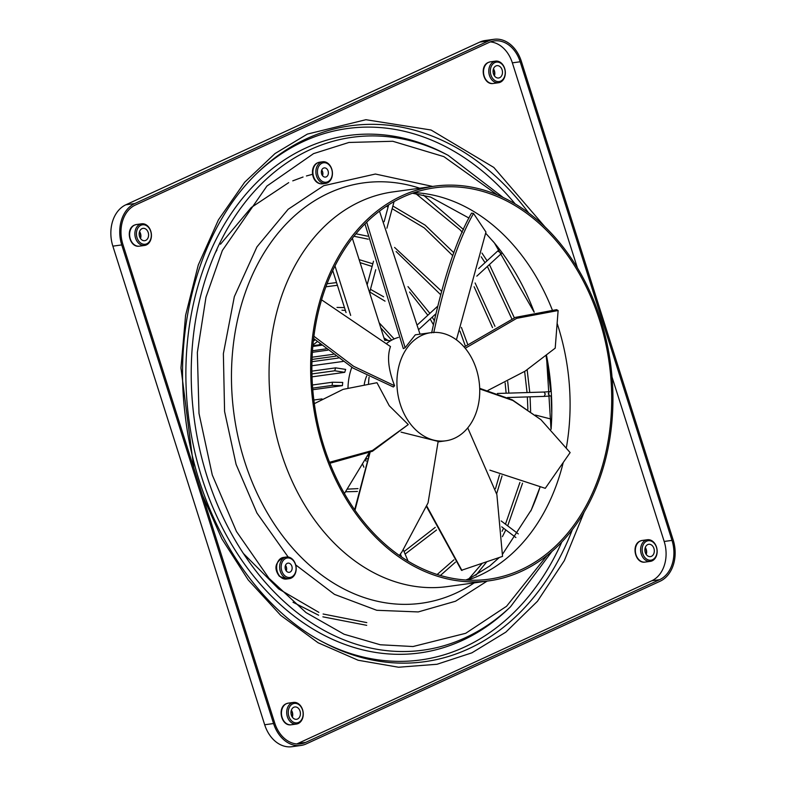 <?xml version="1.0" encoding="UTF-8"?>
<svg xmlns="http://www.w3.org/2000/svg" width="786" height="786" viewBox="0 0 786 786"><rect width="100%" height="100%" fill="white"/><g stroke="black" fill="none" stroke-linecap="round" stroke-linejoin="round"><path stroke-width="1.18" d="M288.167 557.019L256.943 513.042L236.095 464.388L224.58 411.471L223.371 353.671L234.336 296.656L256.934 246.892L288.138 209.282L323.714 185.702L375.394 174.03L432.634 186.429M487.124 581.1L455.526 601.231L418.231 611.93L376.759 610.29L334.482 594.383L295.683 564.879M584.204 511.991L564.319 560.644L537.457 601.28L505.84 632.14L471.895 652.832L437.016 664.268L398.522 667.235L358.141 660.25L318.094 642.761L280.749 615.389L248.199 579.921L221.898 538.901L202.434 495.16M193.769 467.847L180.957 367.936L185.584 315.382L198.269 265.02L218.439 219.834L244.672 182.234L275.012 153.565L307.346 134.101L365.883 119.708L431.072 130.014L493.824 167.447L544.806 226.663M402.697 197.207A197.571 148.839 -97.9 0 1 434.776 187.795A197.571 148.839 -97.9 0 1 605.289 341.399A197.571 148.839 -97.9 0 1 520.892 569.801A197.571 148.839 -97.9 0 1 488.813 579.213A197.571 148.839 -97.9 0 1 318.291 425.609A197.571 148.839 -97.9 0 1 402.697 197.207M521.383 571.343A199.202 150.077 -97.9 0 1 489.039 580.834A199.202 150.077 -97.9 0 1 317.102 425.953A199.202 150.077 -97.9 0 1 402.206 195.655A199.202 150.077 -97.9 0 1 434.55 186.174A199.202 150.077 -97.9 0 1 606.478 341.055A199.202 150.077 -97.9 0 1 521.383 571.343M366.689 375.954A32.747 24.671 82.1 0 0 364.272 384.285M312.13 357.217L333.235 354.299M311.904 365.745L343.069 361.442M312.042 376.848L344.74 372.328A53.487 40.292 -97.9 0 1 345.663 369.41L335.661 367.858L311.914 371.13M312.789 389.728L342.441 385.631A53.487 40.292 -97.9 0 1 342.735 382.428L332.468 382.222L312.435 384.993M351.823 367.298A53.487 40.292 82.1 0 0 347.992 387.852M390.563 340.77A53.487 40.292 82.1 0 0 384.737 340.348L352.364 238.296M321.592 299.839L390.485 346.567C386.938 356.5 388.304 369.558 394.592 385.749L393.364 386.987L353.022 368.054L313.653 338.491M430.866 332.675A54.578 41.118 82.1 0 0 422.003 335.278A54.578 41.118 82.1 0 0 400.27 404.23A54.578 41.118 82.1 0 0 445.79 440.808A54.578 41.118 82.1 0 0 454.652 438.205A54.578 41.118 82.1 0 0 476.385 369.253A54.578 41.118 82.1 0 0 430.866 332.675L415.303 334.826L405.144 347.707L403.326 348.63L364.95 223.912M398.502 337.41A54.578 41.118 82.1 0 0 386.859 343.286M369.096 377.182A54.578 41.118 82.1 0 0 368.536 383.656M314.321 403.66L343.05 389.384L376.975 382.713L389.267 405.753L408.258 424.558L372.436 451.282L329.894 463.278M140.37 238.315A6.553 4.932 82.1 0 0 139.476 231.811M150.765 231.113A10.916 8.224 -97.9 0 1 144.653 245.429A10.916 8.224 -97.9 0 1 135.546 238.119A10.916 8.224 -97.9 0 1 141.667 223.804A10.916 8.224 -97.9 0 1 150.765 231.113M150.716 231.369A9.825 7.398 -97.9 0 1 146.805 243.778A9.825 7.398 -97.9 0 1 137.019 237.667A9.825 7.398 -97.9 0 1 140.93 225.258A9.825 7.398 -97.9 0 1 150.716 231.369M140.507 238.512A6.219 4.687 82.1 0 0 140.527 233.58A6.219 4.687 82.1 0 0 139.544 231.585M148.21 232.528A6.219 4.687 82.1 0 0 143.013 228.353A6.219 4.687 82.1 0 0 139.525 236.507A6.219 4.687 82.1 0 0 144.722 240.683A6.219 4.687 82.1 0 0 148.21 232.528M494.276 75.633A6.553 4.932 82.1 0 0 493.382 69.129M504.671 68.441A10.916 8.224 -97.9 0 1 498.55 82.746A10.916 8.224 -97.9 0 1 489.452 75.436A10.916 8.224 -97.9 0 1 495.573 61.121A10.916 8.224 -97.9 0 1 504.671 68.441M504.622 68.687A9.825 7.398 -97.9 0 1 500.711 81.096A9.825 7.398 -97.9 0 1 490.926 74.984A9.825 7.398 -97.9 0 1 494.836 62.575A9.825 7.398 -97.9 0 1 504.622 68.687M494.414 75.829A6.219 4.687 82.1 0 0 494.433 70.907A6.219 4.687 82.1 0 0 493.451 68.903M502.107 69.846A6.219 4.687 82.1 0 0 496.919 65.67A6.219 4.687 82.1 0 0 493.431 73.835A6.219 4.687 82.1 0 0 498.629 78.001A6.219 4.687 82.1 0 0 502.107 69.846M646.102 554.248A6.553 4.932 82.1 0 0 645.208 547.744M656.497 547.056A10.916 8.224 -97.9 0 1 650.376 561.361A10.916 8.224 -97.9 0 1 641.278 554.051A10.916 8.224 -97.9 0 1 647.399 539.736A10.916 8.224 -97.9 0 1 656.497 547.056M656.448 547.302A9.825 7.398 -97.9 0 1 652.537 559.711A9.825 7.398 -97.9 0 1 642.752 553.599A9.825 7.398 -97.9 0 1 646.662 541.19A9.825 7.398 -97.9 0 1 656.448 547.302M646.239 554.444A6.219 4.687 82.1 0 0 646.259 549.522A6.219 4.687 82.1 0 0 645.277 547.518M653.932 548.461A6.219 4.687 82.1 0 0 648.745 544.285A6.219 4.687 82.1 0 0 645.257 552.45A6.219 4.687 82.1 0 0 650.454 556.616A6.219 4.687 82.1 0 0 653.932 548.461M292.195 716.93A6.553 4.932 82.1 0 0 291.301 710.426M302.59 709.729A10.916 8.224 -97.9 0 1 296.479 724.044A10.916 8.224 -97.9 0 1 287.371 716.734A10.916 8.224 -97.9 0 1 293.492 702.419A10.916 8.224 -97.9 0 1 302.59 709.729M302.541 709.984A9.825 7.398 -97.9 0 1 298.631 722.393A9.825 7.398 -97.9 0 1 288.845 716.282A9.825 7.398 -97.9 0 1 292.756 703.873A9.825 7.398 -97.9 0 1 302.541 709.984M292.333 717.127A6.219 4.687 82.1 0 0 292.353 712.195A6.219 4.687 82.1 0 0 291.37 710.2M300.036 711.143A6.219 4.687 82.1 0 0 294.838 706.968A6.219 4.687 82.1 0 0 291.351 715.122A6.219 4.687 82.1 0 0 296.548 719.298A6.219 4.687 82.1 0 0 300.036 711.143M322.132 170.709A5.453 4.107 -97.9 0 1 322.722 174.954M318.016 175.642A9.825 7.398 -97.9 0 1 321.936 163.233A9.825 7.398 -97.9 0 1 331.721 169.344A9.825 7.398 -97.9 0 1 327.811 181.753A9.825 7.398 -97.9 0 1 318.016 175.642M331.771 169.098A10.916 8.224 82.1 0 0 322.663 161.778A10.916 8.224 82.1 0 0 316.552 176.093A10.916 8.224 82.1 0 0 325.65 183.403A10.916 8.224 82.1 0 0 331.771 169.098M322.496 175.661A4.637 3.498 82.1 0 0 322.594 171.77A4.637 3.498 82.1 0 0 321.729 170.09M321.631 173.981A4.637 3.498 82.1 0 0 325.502 177.086A4.637 3.498 82.1 0 0 328.106 171.004A4.637 3.498 82.1 0 0 324.235 167.899A4.637 3.498 82.1 0 0 321.631 173.981M285.888 565.94A5.453 4.107 -97.9 0 1 286.477 570.194M294.593 574.183A9.825 7.398 -97.9 0 1 284.168 575.087A9.825 7.398 -97.9 0 1 282.655 561.283A9.825 7.398 -97.9 0 1 293.09 560.369A9.825 7.398 -97.9 0 1 294.593 574.183M281.28 560.664A10.916 8.224 82.1 0 0 280.877 572.827A10.916 8.224 82.1 0 0 289.405 578.643A10.916 8.224 82.1 0 0 294.544 574.988A10.916 8.224 82.1 0 0 294.956 562.835A10.916 8.224 82.1 0 0 286.418 557.019A10.916 8.224 82.1 0 0 281.28 560.664M286.251 570.891A4.637 3.498 82.1 0 0 285.485 565.331M291.449 570.774A4.637 3.498 82.1 0 0 291.616 565.606A4.637 3.498 82.1 0 0 287.99 563.14A4.637 3.498 82.1 0 0 285.809 564.682A4.637 3.498 82.1 0 0 285.632 569.85A4.637 3.498 82.1 0 0 289.258 572.326A4.637 3.498 82.1 0 0 291.449 570.774M296.686 743.949A31.106 23.433 82.1 0 0 297.884 743.448L651.79 580.766A31.106 23.433 82.1 0 0 664.18 541.466L612.019 377.025M577.366 267.8L512.354 62.851A31.106 23.433 82.1 0 0 490.376 41.904M401.057 432.123L438.146 441.408L428.065 502.844L401.941 551.9L399.337 555.476M431.652 332.891C443.137 279.403 456.43 239.484 471.531 213.134L473.536 213.448L485.954 232.047L456.42 339.837M433.744 332.733C445.24 279.443 458.503 239.671 473.536 213.448M464.162 347.019L515.429 317.387L556.567 309.664L558.119 310.519L555.211 348.139L525.166 371.11L487.919 390.436M465.233 348.277L516.736 318.33L558.119 310.519M479.706 388.923L512.885 400.496L540.974 419.724L570.135 452.579L545.268 488.322L489.865 470.156M540.974 419.724L512.384 399.897L479.686 388.323M467.739 427.879L496.88 494.6L502.539 556.4L461.48 570.302L426.601 506.695M426.818 506.155L461.952 570.479M369.892 452.402L354.643 509.79M370.088 452.314L354.987 510.281M399.347 555.486L401.941 551.9M408.258 424.558L372.505 450.457L329.501 462.276M394.592 385.749L353.631 366.315L313.928 336.251M405.144 347.707L366.698 222.183M420.019 334.178L379.5 211.159M551.566 419.193L535.433 415.047M334.993 265.982L350.674 315.422M344.406 493.559L369.194 452.687M312.897 345.702L320.914 344.592M321.68 345.221L312.828 346.439M312.494 350.743L326.2 348.856M327.86 350.163L312.396 352.305M312.052 359.438L335.73 356.166M338.314 358.052L311.983 361.688M344.74 372.328L334.738 370.776L311.954 373.92M342.441 385.631L332.173 385.425L312.661 388.117M313.85 400.025L321.995 398.905M315.078 403.159L314.272 403.277M369.332 453.581L368.595 453.689M367.229 455.929L368.349 455.782M368.29 455.909L367.15 456.067M383.932 337.813L387.97 340.456M385.808 340.348L384.069 338.226M320.157 343.963L319.008 344.858M332.733 270.58L346.056 312.582M300.881 745.472L291.999 746.7A32.747 24.671 -97.9 0 1 264.685 724.761L112.86 246.146A32.747 24.671 -97.9 0 1 125.898 204.773L479.804 42.09A32.747 24.671 -97.9 0 1 485.119 40.528L494.001 39.3A32.747 24.671 -97.9 0 1 521.315 61.239L673.14 539.854A32.747 24.671 -97.9 0 1 660.102 581.227L306.196 743.91A32.747 24.671 -97.9 0 1 300.881 745.472A32.747 24.671 -97.9 0 1 273.567 723.533L121.742 244.918A32.747 24.671 -97.9 0 1 134.779 203.545L488.686 40.862A32.747 24.671 -97.9 0 1 494.001 39.3M520.175 61.77L672.001 540.385A31.106 23.433 -97.9 0 1 659.611 579.685L305.705 742.367A31.106 23.433 -97.9 0 1 300.655 743.851A31.106 23.433 -97.9 0 1 274.717 723.002L122.891 244.387A31.106 23.433 -97.9 0 1 135.271 205.087L489.177 42.405A31.106 23.433 -97.9 0 1 494.227 40.921A31.106 23.433 -97.9 0 1 520.175 61.77L512.354 62.851M465.086 637.849A258.879 195.036 -97.9 0 1 207.14 476.709A258.879 195.036 -97.9 0 1 310.215 149.625A258.879 195.036 -97.9 0 1 448.167 155.353L445.102 153.742A261.168 196.755 82.1 0 0 305.931 147.964A261.168 196.755 82.1 0 0 201.943 477.947A261.168 196.755 82.1 0 0 462.168 640.511A261.168 196.755 82.1 0 0 507.982 609.199L510.487 606.812A258.879 195.036 -97.9 0 1 465.086 637.849M547.085 555.476L506.557 606.271L465.705 633.3L413.004 646.534L380.296 644.766L344.081 634.243L306.029 612.589L268.95 578.26L236.468 531.513L212.279 474.99L199.005 413.446L197.345 352.531L205.981 297.187L222.35 250.508L266.926 186.046L313.545 153.634L348.915 142.463L392.784 141.274L443.854 156.62L497.302 194.849M322.879 642.034A268.223 202.071 82.1 0 0 464.28 647.163A268.223 202.071 82.1 0 0 561.823 541.967M515.144 203.869A268.223 202.071 82.1 0 0 303.818 141.303A268.223 202.071 82.1 0 0 258.034 172.281M419.724 188.218A212.171 159.843 82.1 0 0 328.99 193.002A212.171 159.843 82.1 0 0 244.515 461.077A212.171 159.843 82.1 0 0 455.919 593.145A212.171 159.843 82.1 0 0 474.213 582.888M467.749 580.127A197.571 148.839 82.1 0 0 479.293 575.548A197.571 148.839 82.1 0 0 563.228 462.512M572.385 529.587A270.512 203.8 -97.9 0 1 468.564 648.823A270.512 203.8 -97.9 0 1 324.412 642.84C252.552 606.222 196.156 514.27 185.152 414.831C173.215 320.157 202.847 223.371 259.282 171.083A270.512 203.8 -97.9 0 1 306.727 138.65A270.512 203.8 -97.9 0 1 528.664 212.918M434.55 186.174L392.951 191.912A199.202 150.077 82.1 0 0 360.607 201.403A199.202 150.077 82.1 0 0 275.513 431.701A199.202 150.077 82.1 0 0 447.44 586.582L489.039 580.834M139.387 246.156C129.454 247.954 125.141 228.824 134.426 225.11L136.4 224.531A10.916 8.224 82.1 0 0 134.632 225.051A10.916 8.224 82.1 0 0 130.28 238.836A10.916 8.224 82.1 0 0 139.387 246.156L144.653 245.429M493.294 83.473C483.361 85.271 479.047 66.142 488.332 62.428L490.307 61.848A10.916 8.224 82.1 0 0 488.538 62.369A10.916 8.224 82.1 0 0 484.186 76.163A10.916 8.224 82.1 0 0 493.294 83.473L498.55 82.746M645.119 562.088C635.186 563.886 630.873 544.757 640.158 541.043L642.133 540.463A10.916 8.224 82.1 0 0 640.364 540.984A10.916 8.224 82.1 0 0 636.012 554.778A10.916 8.224 82.1 0 0 645.119 562.088L650.376 561.361M291.213 724.771C281.28 726.569 276.967 707.439 286.251 703.725L288.226 703.146A10.916 8.224 82.1 0 0 286.458 703.667A10.916 8.224 82.1 0 0 282.105 717.451A10.916 8.224 82.1 0 0 291.213 724.771L296.479 724.044M313.565 176.506A10.916 8.224 82.1 0 0 322.663 183.816C311.62 184.906 308.869 166.406 317.652 162.79L319.676 162.191A10.916 8.224 82.1 0 0 317.908 162.712A10.916 8.224 82.1 0 0 313.565 176.506M279.973 576.413A10.916 8.224 82.1 0 0 286.418 579.056L279.364 576.266C273.725 568.622 275.08 562.344 283.432 557.431A10.916 8.224 82.1 0 0 278.293 561.076A10.916 8.224 82.1 0 0 279.973 576.413M551.389 395.83L549.738 396.016L548.274 393.825L549.267 391.674L551.133 391.467M549.738 396.016L544.158 396.399L545.278 394.032L544.03 392.037L549.267 391.674M502.313 252.994L500.653 254.232L500.407 252.611L497.695 251.019L499.67 249.496M566.421 447.313A197.571 148.839 82.1 0 0 557.127 323.36M552.234 309.802A197.571 148.839 82.1 0 0 414.251 192.619M334.738 370.776A58.94 44.409 -97.9 0 1 335.661 367.858M332.173 385.425A58.94 44.409 -97.9 0 1 332.468 382.222M530.796 511.008A210.815 158.821 82.1 0 0 531.287 509.927A210.815 158.821 82.1 0 0 539.923 487.399L531.287 509.927L502.608 554.101M551.084 429.294A210.815 158.821 82.1 0 0 546.516 355.459M534.215 312.209A210.815 158.821 82.1 0 0 494.433 242.982A210.815 158.821 82.1 0 0 492.861 241.115M112.86 246.146L121.742 244.918M264.685 724.761L273.567 723.533M134.779 203.545L125.898 204.773M479.804 42.09L488.686 40.862M664.18 541.466L672.001 540.385M297.884 743.448L305.705 742.367M659.611 579.685L651.79 580.766M347.078 489.157L358.003 488.617M391.674 340.151L380.768 327.831M345.388 310.46L341.949 310.175M357.424 491.466L345.486 491.781M385.032 301.146L369.754 291.979M433.283 324.49L430.178 319.028M427.849 315.235L409.594 292.028M372.092 266.454L360.096 262.642M468.987 578.702L482.064 563.503M502.087 531.277L503.58 528.231M505.477 524.193L519.919 482.427M527.868 409.319L527.347 396.92M527.042 392.558L524.645 371.464M511.755 318.713L487.369 266.444M485.031 262.662L481.209 256.806M462.335 232.332L459.997 229.738L415.833 193.651M437.154 574.497L453.905 559.838M495.485 488.695L499.493 474.832M506.145 393.206L505.133 382.929M492.517 327.595L474.125 286.752M452.775 255.705L424.224 227.871L392.155 208.703M388.097 207.013L386.329 206.325M404.053 551.566L435.238 527.377M465.361 346.066L459.977 331.103M440.307 294.337L396.115 251.51M368.212 239.19L353.965 236.262M365.451 459.643L367.15 458.572M551.723 412.021L551.104 395.869M550.799 391.507L546.093 355.793M465.852 580.019L470.048 578.231L489.649 566.077L499.277 557.529M362.071 464.428L362.621 464.192M400.506 556.292L401.174 555.987M405.114 554.091L436.525 530.01M467.65 344.268L461.392 327.398M441.241 290.918L394.582 247.433M367.543 236.173L355.979 233.786M440.386 575.49L455.487 562.128M496.683 493.706L502.028 475.933M509.23 398.345L509.181 397.48M508.876 393.118L507.717 381.574M494.954 326.288L475.108 282.98M453.886 252.778L425.138 225.13L392.872 206.04M475.884 575.273L486.672 561.902M502.401 536.651L505.801 529.911M507.707 525.873L522.543 483.213M530.629 411.324L530.078 396.832M529.774 392.479L527.151 369.793M514.319 317.77L489.413 264.558M487.074 260.785L481.985 253.092M463.553 229.6L423.399 195.085M434.127 320.393L432.231 317.141M429.893 313.359L407.993 286.625M372.81 263.801L359.133 259.626M383.627 296.784L370.471 289.307M394.159 338.933L379.176 322.8M344.484 307.621L337.007 307.424M336.546 282.587L327.084 283.756M337.4 285.279L325.935 286.792M366.787 622.61L323.115 614.004M318.861 612.363L278.627 588.891L243.306 553.383M317.328 341.605L312.966 344.985M362.464 463.799L363.889 467.189M400.379 554.081L401.626 557.058M501.743 526.846L515.881 537.526M507.481 397.529L544.158 396.399M418.977 329.314L435.473 314.154M476.807 276.151L500.653 254.232M369.587 292.579L375.737 269.726M386.918 228.186L394.071 201.599M322.663 161.778L319.676 162.191M289.405 578.643L286.418 579.056M286.418 557.019L283.432 557.431M325.65 183.403L322.663 183.816M288.226 703.146L293.492 702.419M642.133 540.463L647.399 539.736M490.307 61.848L495.573 61.121M136.4 224.531L141.667 223.804M438.146 441.86L445.79 440.808M448.167 155.353L503.119 197.443M551.988 551.408L510.487 606.812M551.025 429.225L546.437 355.527M534.156 312.219L494.433 242.982L485.738 233.275M412.463 193.238L430.581 197.06L469.016 218.076M367.141 284.866L373.507 261.227M384.148 221.662L388.687 204.802M417.887 324.392L437.193 306.638M478.605 268.566L497.695 251.019M497.44 393.472L544.03 392.037M501.173 520.941L518.308 533.89M365.254 459.181L366.099 461.185M403.346 549.895L408.091 561.194M313.349 341.124L315.166 339.788M366.708 625.332L322.879 616.833M318.635 615.212L293.021 602.263M215.482 252.493L216.956 249.968M220.502 244.21L251.284 207.494L288.698 182.637M292.775 180.849L303.052 177.017M306.432 175.966L312.504 174.315"/></g></svg>

